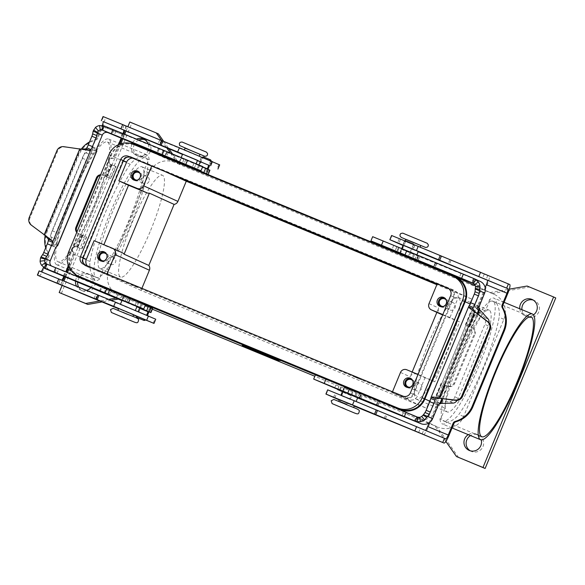 <?xml version="1.0" encoding="UTF-8"?>
<svg xmlns="http://www.w3.org/2000/svg" width="585" height="585" viewBox="0 0 585 585"><rect width="100%" height="100%" fill="white"/><g stroke="black" fill="none" stroke-linecap="round" stroke-linejoin="round"><path stroke-width="0.44" stroke-dasharray="2.92 2.19" d="M68.818 266.621L74.456 253.005A3.239 3.181 114.5 0 1 72.774 248.742A3.239 3.181 114.5 0 1 76.935 247.016L77.842 247.418L82.529 235.331L79.238 233.956A4.855 4.775 114.5 0 1 76.942 231.938M39.093 275.879A9.067 1.653 112.4 0 0 44.043 268.179L48.899 256.464A3.239 3.181 114.5 0 0 48.73 253.627A25.908 25.469 -65.5 0 1 47.422 230.899L78.799 155.157A25.908 25.469 114.5 0 1 95.801 139.99A3.239 3.181 -65.5 0 0 97.929 138.097L102.777 126.382A9.067 1.653 112.4 0 0 104.744 117.322L103.055 116.539M89.542 141.914A25.908 25.469 114.5 0 1 95.048 139.654A3.239 3.181 -65.5 0 0 97.176 137.753L102.024 126.038A4.534 0.826 -67.6 0 0 102.265 125.446M41.052 271.63A4.534 0.826 -67.6 0 1 40.811 271.689L39.122 270.899M45.681 247.791A25.908 25.469 -65.5 0 0 47.985 253.283A3.239 3.181 114.5 0 1 48.145 256.12L43.502 267.33M155.712 319.22L40.804 271.681A4.534 0.826 -67.6 0 1 40.804 271.681L61.41 280.193A4.534 0.826 112.4 0 0 61.732 280.083M219.653 164.853L125.344 125.826A9.067 1.653 -67.6 0 1 124.949 130.492M211.69 161.504L201.306 157.211L211.69 161.504M209.54 165.606L200.238 161.767M197.438 160.604L182.483 154.396M403.043 245.415L413.112 249.568L403.233 245.459M414.758 245.342L404.374 241.049L414.758 245.342M148.371 149.935A8.907 8.753 114.5 0 1 136.342 155.354A8.907 8.753 114.5 0 1 132.071 143.603M134.396 144.217A8.907 8.753 -65.5 0 0 138.491 156.334A8.907 8.753 -65.5 0 0 150.272 151.566A8.907 8.753 -65.5 0 0 144.758 139.705M77.534 276.259A8.907 8.753 114.5 0 1 92.364 285.209A8.907 8.753 114.5 0 1 90.982 287.513M86.668 290.379A8.907 8.753 114.5 0 1 76.555 286.204M75.538 281.049A8.907 8.753 114.5 0 1 77.308 276.551M79.509 277.458A8.907 8.753 -65.5 0 0 77.695 281.955M78.639 287.067A8.907 8.753 -65.5 0 0 94.514 286.189A8.907 8.753 -65.5 0 0 79.56 277.392M468.292 434.655A8.907 8.753 114.5 0 1 481.236 439.876M470.164 450.764A8.907 8.753 -65.5 0 0 482.991 446.567A8.907 8.753 -65.5 0 0 470.53 435.576M533.498 314.869A8.907 8.753 114.5 0 1 519.787 308.785M521.922 309.662A8.907 8.753 -65.5 0 0 538.748 311.944A8.907 8.753 -65.5 0 0 533.235 300.083M119.515 144.21L113.57 158.572L112.817 158.228A3.239 3.181 -65.5 0 0 108.656 159.954A3.239 3.181 -65.5 0 0 110.338 164.209L116.123 166.652L110.901 178.491L102.733 175.083A4.855 4.775 -65.5 0 0 100.635 174.739M113.57 158.572A3.239 3.181 -65.5 0 0 109.41 160.29A3.239 3.181 -65.5 0 0 111.091 164.553L116.123 166.652M403.043 269.539L397.398 267.169L403.043 269.539M403.167 269.239L397.522 266.87L403.167 269.239M411.862 258.482L402.897 254.724M403.314 245.261L418.275 251.455M413.873 244.779L405.047 241.071L413.873 244.779M420.754 245.473L405.793 239.28M406.458 256.515L411.752 258.745L406.458 256.515M356.221 377.654L361.866 380.023L356.221 377.654M358.064 378.137L352.411 375.76L358.064 378.137M347.249 397.924L356.068 401.632L347.249 397.924M353.34 390.919L344.521 387.211L353.34 390.919M354.334 405.822L339.373 399.628M344.77 403.906L353.589 407.613L344.77 403.906M351.19 389.939L356.484 392.169L351.19 389.939M351.314 389.639L356.609 391.87L351.314 389.639M47.422 230.899L46.676 230.556L78.046 154.813A25.908 25.469 114.5 0 1 81.359 149.021M46.676 230.556A25.908 25.469 -65.5 0 0 45.14 235.689M63.948 276.208L65.769 271.82M68.379 265.517L73.703 252.661A3.239 3.181 114.5 0 1 72.021 248.398A3.239 3.181 114.5 0 1 76.182 246.68L81.966 249.115L86.653 237.027L78.492 233.62A4.855 4.775 114.5 0 1 76.759 232.384M122.996 133.607A4.534 0.826 112.4 0 1 122.631 134.543L121.197 138.001M118.433 144.678L112.817 158.228M180.597 177.635L186.242 180.012L180.597 177.635M182.44 178.118L176.794 175.749L182.44 178.118M197.547 160.334L182.593 154.14M190.461 152.436L199.28 156.144L190.461 152.436M185.065 148.159L200.026 154.352M187.346 166.125L182.052 163.902L187.346 166.125M182.176 163.603L191.149 167.325M137.336 287.008L131.691 284.639L137.336 287.008M137.212 287.308L131.566 284.939L137.212 287.308M132.612 299.798L123.793 296.09L132.612 299.798M126.521 306.803L135.34 310.511L126.521 306.803M118.653 308.5L133.607 314.701M126.726 314.006L117.907 310.299L126.726 314.006M130.587 298.518L135.881 300.741L130.587 298.518M132.078 299.549L126.784 297.326L132.078 299.549M443.291 306.474A3.985 3.92 -65.5 0 0 446.223 300.032M447.825 304.807A3.985 3.92 114.5 0 1 453.097 302.672A3.985 3.92 114.5 0 1 455.064 307.79A3.985 3.92 114.5 0 1 449.799 309.926A3.985 3.92 114.5 0 1 447.825 304.807M440.461 306.577A4.855 4.775 -65.5 0 0 447.54 304.332A4.855 4.775 -65.5 0 0 444.439 297.838M108.298 259.221A3.985 3.92 114.5 0 1 113.57 257.086A3.985 3.92 114.5 0 1 115.537 262.212A3.985 3.92 114.5 0 1 110.265 264.34A3.985 3.92 114.5 0 1 108.298 259.221M103.757 260.888A3.985 3.92 -65.5 0 0 106.689 254.446M100.934 260.99A4.855 4.775 -65.5 0 0 108.006 258.745A4.855 4.775 -65.5 0 0 104.905 252.252M137.219 180.121A3.985 3.92 -65.5 0 0 140.151 173.672M148.992 181.438A3.985 3.92 114.5 0 1 143.727 183.566A3.985 3.92 114.5 0 1 141.753 178.447A3.985 3.92 114.5 0 1 147.025 176.319A3.985 3.92 114.5 0 1 148.992 181.438M134.389 180.217A4.855 4.775 -65.5 0 0 141.46 177.979A4.855 4.775 -65.5 0 0 138.367 171.478M409.836 387.248A3.985 3.92 -65.5 0 0 412.769 380.806M421.609 388.564A3.985 3.92 114.5 0 1 416.344 390.7A3.985 3.92 114.5 0 1 414.37 385.573A3.985 3.92 114.5 0 1 419.642 383.446A3.985 3.92 114.5 0 1 421.609 388.564M407.006 387.343A4.855 4.775 -65.5 0 0 414.078 385.105A4.855 4.775 -65.5 0 0 410.984 378.612M439.957 419.006A67.999 12.387 112.4 0 0 442.187 423.876A67.999 12.387 112.4 0 0 442.26 423.913A67.999 12.387 112.4 0 0 447.108 422.26L444.52 421.083A64.76 11.795 112.4 0 0 478.954 365.947A64.76 11.795 112.4 0 0 493.872 301.926L496.468 303.103A67.999 12.387 112.4 0 0 494.23 298.233A67.999 12.387 112.4 0 0 494.157 298.204A67.999 12.387 112.4 0 0 489.309 299.849L491.905 301.026A64.76 11.795 112.4 0 0 457.47 356.17A64.76 11.795 112.4 0 0 442.545 420.184A64.76 11.795 112.4 0 0 443.496 420.915A64.76 11.795 112.4 0 0 444.52 421.083L439.957 419.006C441.77 416.908 443.32 413.222 444.607 407.935A67.999 12.387 -67.6 0 1 484.885 310.708C487.678 306.145 489.148 302.518 489.309 299.849M149.19 159.734A67.999 12.387 112.4 0 0 146.959 154.864A67.999 12.387 112.4 0 0 146.886 154.835A67.999 12.387 112.4 0 0 142.038 156.48C137.643 157.409 133.716 160.019 130.25 164.305A67.999 12.387 112.4 0 0 89.973 261.532C89.366 267.096 90.265 271.798 92.679 275.637A67.999 12.387 112.4 0 0 94.916 280.507A67.999 12.387 112.4 0 0 94.989 280.544A67.999 12.387 112.4 0 0 99.838 278.899C99.998 276.222 101.476 272.603 104.269 268.032A67.999 12.387 112.4 0 0 144.539 170.805C145.826 165.526 147.376 161.833 149.19 159.734L144.627 157.665A64.76 11.795 112.4 0 0 110.192 212.801A64.76 11.795 112.4 0 0 95.275 276.822L97.242 277.714A64.76 11.795 112.4 0 0 131.676 222.578A64.76 11.795 112.4 0 0 146.601 158.557A64.76 11.795 -67.6 0 0 145.65 157.826A64.76 11.795 -67.6 0 0 144.627 157.665L142.038 156.48M56.657 264.72A67.999 12.387 -67.6 0 1 71.311 196.962A67.999 12.387 -67.6 0 1 108.627 139.04A67.999 12.387 -67.6 0 1 108.7 139.069A67.999 12.387 -67.6 0 1 94.039 206.819A67.999 12.387 -67.6 0 1 56.73 264.749A67.999 12.387 -67.6 0 1 56.657 264.72M493.872 301.926A64.76 11.795 112.4 0 0 492.921 301.195A64.76 11.795 112.4 0 0 491.905 301.026L493.872 301.926M428.176 344.141A55.048 10.025 112.4 0 0 416.301 399.182A55.048 10.025 112.4 0 0 446.443 352.455A55.048 10.025 112.4 0 0 458.318 297.414A55.048 10.025 112.4 0 0 428.176 344.141M459.079 356.901A55.048 10.025 112.4 0 0 447.203 411.935A55.048 10.025 112.4 0 0 477.338 365.208A55.048 10.025 112.4 0 0 489.214 310.174A55.048 10.025 112.4 0 0 459.079 356.901M150.667 230.351A55.048 10.025 112.4 0 0 162.542 175.31A55.048 10.025 112.4 0 0 132.407 222.037A55.048 10.025 112.4 0 0 120.532 277.078A55.048 10.025 112.4 0 0 150.667 230.351M130.067 221.847A55.048 10.025 112.4 0 0 141.943 166.805A55.048 10.025 112.4 0 0 111.808 213.532A55.048 10.025 112.4 0 0 99.933 268.573A55.048 10.025 112.4 0 0 130.067 221.847M99.838 278.899L97.242 277.714A64.76 11.795 -67.6 0 1 96.225 277.553A64.76 11.795 -67.6 0 1 95.275 276.822L92.679 275.637M71.933 197.006A64.76 11.795 112.4 0 0 57.966 261.758A64.76 11.795 112.4 0 0 93.417 206.783A64.76 11.795 112.4 0 0 107.391 142.031A64.76 11.795 112.4 0 0 71.933 197.006M265.802 354.817L271.586 357.26L265.787 354.81M252.457 349.362L253.934 349.976L251.374 348.872L252.347 349.618M243.828 345.779L279.147 360.36L243.704 346.071M242.358 345.172L280.617 360.967L242.234 345.472M255.703 350.715L263.689 354.042L254.014 349.947L255.601 350.963M259.696 352.704L258.541 351.819L266.321 355.117L256.647 351.022L259.689 352.696M152.349 309.187L119.157 295.396A19.429 19.1 114.5 0 1 108.934 270.16L149.212 172.933A19.429 19.1 114.5 0 1 174.301 162.272L177.979 163.793L176.363 161.497M458.633 457.528L436.944 426.684L428.944 423.379M428.564 423.218L314.847 376.272M436.944 426.684L429.119 422.962M64.708 276.522L66.529 272.135M74.456 253.005L73.703 252.661M62.836 280.544A9.067 1.653 -67.6 0 1 59.897 284.398M145.497 319.929L136.415 316.178M133.497 314.971L118.543 308.763M74.631 273.977A19.429 19.1 114.5 0 1 70.266 252.559L110.536 155.339A19.429 19.1 114.5 0 1 130.111 143.325M496.468 303.103C498.881 306.95 499.78 311.651 499.173 317.209A67.999 12.387 -67.6 0 1 458.896 414.436C455.43 418.728 451.503 421.339 447.108 422.26M178.425 162.345L180.129 164.773L493.616 294.101A19.429 19.1 114.5 0 1 503.839 319.337L463.569 416.564A19.429 19.1 114.5 0 1 438.479 427.225M442.677 314.942L459.62 321.933L434.838 381.764L416.44 374.173A4.855 4.775 -65.5 0 0 410.165 376.835L412.169 372.002M436.871 312.361L438.67 308.032A4.855 4.775 -65.5 0 0 441.068 314.277M122.294 252.742A4.855 4.775 -65.5 0 0 122.141 252.676L103.75 245.078L103.889 244.735M434.838 381.764L418.041 374.422M141.899 288.346L141.036 290.416L426.509 408.272L471.737 299.081L436.849 284.676M94.083 240.684L103.75 245.078M122.85 160.444L82.573 257.671A6.479 6.369 -65.5 0 0 85.98 266.08L405.295 397.902A6.479 6.369 -65.5 0 0 413.661 394.348L453.938 297.129A6.479 6.369 -65.5 0 0 450.53 288.712L131.208 156.89A6.479 6.369 -65.5 0 0 122.85 160.444L123.428 160.707M77.842 247.418L81.966 249.115M145.541 319.878L136.415 316.075M111.998 164.948L106.777 176.794L110.901 178.491L103.487 175.427A4.855 4.775 -65.5 0 0 100.43 175.237M141.036 290.416L106.667 274.774L89.739 267.791A6.479 6.369 114.5 0 1 87.092 265.722M107.011 273.948L106.667 274.774M425.171 377.362L417.419 396.06A6.479 6.369 114.5 0 1 409.061 399.613L392.133 392.63L426.509 408.272M392.484 391.796L392.133 392.63M437.171 283.9L437.368 283.44L454.289 290.423A6.479 6.369 114.5 0 1 457.697 298.84L449.953 317.531L459.62 321.933M471.737 299.081L437.368 283.44M132.51 158.125A6.479 6.369 114.5 0 1 134.974 158.601L164.743 171.434M151.698 166.045L151.895 165.584M449.953 317.531L442.823 314.591M123.771 133.921A9.067 1.653 -67.6 0 1 123.384 134.886L121.958 138.316M146.608 315.381L138.075 311.856L146.703 315.147M411.877 258.446L408.111 256.939L411.855 258.482M80.145 276.946A18.778 18.464 114.5 0 1 70.851 252.808L111.128 155.581A18.778 18.464 114.5 0 1 135.384 145.277L454.699 277.1A18.778 18.464 114.5 0 1 455.291 277.356M85.271 264.976A5.828 5.733 -65.5 0 0 86.229 265.48L405.544 397.31A5.828 5.733 -65.5 0 0 413.076 394.107L453.346 296.88A5.828 5.733 -65.5 0 0 450.282 289.312L448.556 288.602M161.665 140.583L166.754 147.822M170.491 153.146L176.1 161.116M62.164 285.326L63.955 281.005M65.644 276.917L67.465 272.515M68.65 269.67L120.802 143.756M122.894 138.703L124.715 134.309M126.097 130.967L127.888 126.638M122.843 296.917L115.976 298.123M108.73 299.403L99.896 300.961M132.532 142.733A8.907 8.753 114.5 0 1 136.532 139.15M148.232 143.961A8.907 8.753 114.5 0 1 148.517 149.424M445.865 441.448L434.801 425.704M489.937 292.58L509.301 289.173M61.323 293.509L131.954 122.989L158.447 133.921M131.954 122.989L129.811 122.009M180.129 164.773L177.979 163.793M163.712 141.416L168.824 148.692M172.553 153.994L178.169 161.979M492.087 293.56L529.264 287.008L527.114 286.036M529.264 287.008L555.75 297.948M124.985 297.897L118.258 299.081M111.055 300.346L102.17 301.911M138.791 140.078A8.907 8.753 -65.5 0 0 134.718 143.647M391.584 235.499L489.104 275.996A9.067 1.653 112.4 0 1 487.137 285.056L477.323 308.741A3.239 3.181 114.5 0 1 479.005 312.997A3.239 3.181 114.5 0 1 474.852 314.723L470.83 313.085L466.486 323.556L465.346 324.807L471.788 327.439A4.855 4.775 114.5 0 1 474.347 333.75L453.814 383.314A4.855 4.775 -65.5 0 1 447.54 385.976L441.105 383.343L441.002 385.084L436.666 395.548L440.79 397.252A3.239 3.181 -65.5 0 0 440.688 397.193L440.329 397.047L440.79 397.252L445.126 386.78L445.287 385.076L448.293 386.319A4.855 4.775 -65.5 0 0 454.567 383.65L475.093 334.093L474.347 333.75M477.323 308.741L476.578 308.397A3.239 3.181 114.5 0 1 478.259 312.653A3.239 3.181 114.5 0 1 474.099 314.379L470.83 313.085M471.941 327.505L472.695 327.849A4.855 4.775 114.5 0 0 472.541 327.783L465.601 324.931L469.726 326.627L470.611 325.253L466.486 323.556M474.947 314.788L470.611 325.253M403.014 245.473L418.158 251.733M472.695 327.849A4.855 4.775 114.5 0 1 475.093 334.093M485.162 287.666L476.578 308.397M423.445 434.56A9.067 1.653 112.4 0 0 428.403 426.86L438.209 403.175A3.239 3.181 -65.5 0 0 442.37 401.449A3.239 3.181 -65.5 0 0 440.79 397.237L440.037 396.893A3.239 3.181 -65.5 0 0 439.935 396.849L436.666 395.548M429.163 422.86L437.456 402.831A3.239 3.181 -65.5 0 0 441.616 401.105A3.239 3.181 -65.5 0 0 440.037 396.893M425.471 430.267A4.534 0.826 -67.6 0 1 425.171 430.363A4.534 0.826 -67.6 0 1 425.163 430.363L327.651 389.859M357.603 397.924L350.861 395.146L349.377 399.094L350.13 399.438L340.982 395.241M349.377 399.094L340.843 395.57M339.183 399.884L354.217 406.092M339.19 399.789L339.943 400.133A1.616 1.594 -65.5 0 0 340.916 401.719L346.51 404.023A1.616 1.594 -65.5 0 0 348.316 403.591L339.943 400.133M348.316 403.591L339.293 399.833M438.209 403.175L437.456 402.831M209.562 165.555L200.267 161.709M138.038 317.962A1.616 1.594 114.5 0 1 137.168 316.419M138.82 312.2L140.312 308.609A4.855 0.885 112.4 0 0 141.365 303.754L52.599 266.716A4.534 4.461 114.5 0 1 51.37 265.948M148.093 311.432L149.899 307.279A4.855 0.885 -67.6 0 1 148.978 311.805M139.552 307.907L141.292 303.725M136.919 306.708L121.972 300.478M121.921 300.61L136.875 306.803M145.497 304.778L109.358 290.05L145.292 305.275M152.656 308.412L149.826 307.249M92.686 149.051L53.447 243.601L53.228 244.318L57.345 246.022L57.498 245.283L53.447 243.601L50.866 236.954A6.479 1.623 -67.4 0 1 52.138 230.739L82.192 158.184A6.479 1.623 112.6 0 1 85.71 152.839L92.328 149.738L92.686 149.051L92.328 149.738L96.379 151.427L96.81 150.747L92.686 149.051L92.408 147.61L98.141 133.482A9.067 8.914 -65.5 0 1 109.848 128.51L207.214 169.006M53.228 244.318L51.634 245.766L46.098 259.126A9.067 8.914 -65.5 0 0 50.581 270.782M79.845 148.714L80.598 149.058L44.855 235.345L44.102 235.009M81.644 149.08L64.438 147.018A6.479 6.369 -65.5 0 0 57.681 150.996L30.003 217.817A6.479 6.369 114.5 0 0 31.97 225.4L45.44 235.901M198.937 164.926L198.615 165.548L209.905 170.206M202.534 167.061L166.608 151.844L202.739 166.571M164.868 156.027L166.608 151.844L164.897 156.034M179.222 162.272L194.169 168.502M209.569 165.526L211.097 161.848A1.616 1.594 -65.5 0 0 211.207 161.029M210.461 160.707A1.616 1.594 114.5 0 1 210.344 161.504L208.808 165.204M207.075 169.036L205.335 173.226M207.989 169.336A4.855 0.885 -67.6 0 1 205.445 173.27M209.496 159.398L204.655 157.431A1.616 1.594 -65.5 0 0 202.564 158.323L199.543 165.613A4.855 0.885 112.4 0 1 196.889 169.738M200.282 161.672L201.81 157.979A1.616 1.594 114.5 0 1 202.359 157.285M198.534 165.511L196.801 169.701M175.332 155.522L173.672 159.529M54.917 238.643A6.479 1.623 112.6 0 1 56.189 232.428L86.244 159.866A6.479 1.623 -67.4 0 1 89.761 154.52L96.379 151.427L57.498 245.283L54.917 238.643L50.866 236.954M116.422 297.743L118.082 293.736M347.563 403.248A1.616 1.594 114.5 0 1 345.757 403.687L340.163 401.376A1.616 1.594 114.5 0 1 339.198 400.067M350.13 399.438L351.622 395.848A4.855 0.885 -67.6 0 0 352.675 390.992L422.633 419.482A4.534 4.461 114.5 0 0 428.491 416.988L434.421 402.955L435.62 402.188L439.737 403.884M350.861 395.146L352.594 390.955M341.596 395.913L343.081 392.323A4.855 0.885 112.4 0 0 344.134 387.467L342.327 391.621M342.671 391.665L357.647 397.815M315.417 374.897L361.223 394.027L344.06 387.431M354.788 396.206L356.47 392.147M440.739 403.489L437.317 402.085L435.62 402.188L475.078 306.913L476.197 308.229L479.612 309.626M473.894 283.696L478.15 285.458A4.534 4.461 114.5 0 1 480.534 291.345L474.801 305.48L475.078 306.913L479.203 308.617M480.168 281.392A9.067 8.914 -65.5 0 0 479.883 281.268L409.844 252.749L413.12 245.217A1.616 1.594 -65.5 0 0 412.264 243.111L406.677 240.801A1.616 1.594 -65.5 0 0 404.586 241.693L403.05 245.393M414.897 259.601L399.921 253.451M399.657 253.451A4.855 0.885 112.4 0 0 402.312 249.327L405.332 242.036A1.616 1.594 114.5 0 1 407.423 241.144L413.017 243.455A1.616 1.594 114.5 0 1 413.873 245.554L410.853 252.852A4.855 0.885 -67.6 0 1 408.191 256.976A4.855 0.885 -67.6 0 1 408.184 256.969L402.875 254.782M401.719 248.603L401.383 249.261L418.684 255.908L372.667 236.684M409.844 252.749L408.111 256.939M401.383 249.261L409.917 252.778L401.383 249.261M401.31 249.225L399.577 253.415M413.712 253.941L412.03 258M457.156 400.374A6.479 3.759 -67.8 0 0 458.23 398.392L488.285 325.83A6.479 3.759 112.2 0 0 489.053 322.737M449.858 401.683A6.479 3.759 112.2 0 0 454.816 396.996L484.87 324.434A6.479 3.759 -67.8 0 0 484.694 317.567L476.197 308.229L437.317 402.085L449.858 401.683L453.273 403.08M417.156 239.163L412.856 237.21L417.156 239.163M415.423 243.353L405.771 239.338L415.423 243.353M343.965 403.54L348.258 405.493L343.965 403.54M185.043 148.217L200.004 154.411L185.043 148.217M192.136 146.089L196.428 148.042M123.238 312.419L127.537 314.372M77.395 247.214L82.346 235.243M95.801 139.99L95.048 139.654M97.929 138.097L97.176 137.753M37.769 275.279L39.509 271.096M48.899 256.464L48.145 256.12M161.182 140.554L159.449 144.736M159.712 139.932L157.972 144.122M218.9 164.553L217.167 168.736M111.091 164.553L110.338 164.209M76.291 246.724L81.249 234.753M105.497 176.224L110.448 164.253M122.631 134.543L102.024 126.038M429.046 422.933L402.904 411.036M119.157 295.396L81.717 278.365M103.45 116.729L101.71 120.919M58.376 283.783L60.109 279.601M86.47 236.947L81.512 248.91M153.226 323.103L154.959 318.913M95.509 299.103L97.249 294.913M82.178 236.947L86.302 238.643M82.529 235.331L86.653 237.027M108.934 270.16L104.269 268.032M89.973 261.532L70.266 252.559M149.212 172.933L144.539 170.805M444.607 407.935L429.902 401.244M463.569 416.564L458.896 414.436M484.885 310.708L470.143 304.003M406.772 369.771L416.44 374.173M400.498 372.433L410.165 376.835M112.474 248.274L122.141 252.676M82.573 257.671L83.158 257.934M82.002 235.097L77.044 247.067M115.669 166.447L110.711 178.41M107.662 175.42L111.786 177.123M429.002 303.63L438.67 308.032M85.98 266.08L89.739 267.791M405.295 397.902L409.061 399.613M450.53 288.712L454.289 290.423M453.938 297.129L457.697 298.84M78.799 155.157L78.046 154.813M106.594 176.707L111.552 164.743M124.049 125.234L122.316 129.417M94.039 298.489L95.772 294.299M126.455 126.206L124.722 130.396M64.642 276.683L44.043 268.179M102.777 126.382L123.384 134.886M111.201 164.597L106.243 176.568M76.935 247.016L76.182 246.68M60.782 284.756L62.515 280.566M79.238 233.956L78.492 233.62M48.73 253.627L47.985 253.283M452.549 276.12L454.699 277.1M133.234 144.298L135.384 145.277M108.978 154.601L111.128 155.581M68.708 251.828L70.851 252.808M83.545 264.259L86.229 265.48M402.86 396.082L405.544 397.31M410.392 392.886L413.076 394.107M450.662 295.659L453.346 296.88M447.956 288.259L450.282 289.312M413.661 394.348L417.419 396.06M131.208 156.89L134.974 158.601M130.25 164.305L110.536 155.339M174.301 162.272L135.632 144.678M503.839 319.337L499.173 317.209M493.616 294.101L454.947 276.5M473.989 314.335L469.031 326.298M465.419 324.843L470.377 312.88M469.784 326.642L474.735 314.679M474.493 314.584L469.543 326.547L474.493 314.576M474.852 314.723L474.099 314.379M472.541 327.783L471.788 327.439M487.137 285.056L507.736 293.56M509.703 284.5L489.104 275.996M103.487 175.427L102.733 175.083M399.182 238.965L397.442 243.155M400.44 239.499L398.707 243.689M449.894 259.74L448.161 263.93M451.064 260.215L449.331 264.405M484.322 273.948L482.588 278.131M487.802 275.403L486.069 279.593M391.928 235.667L390.195 239.857M449.002 435.364L428.403 426.86M440.578 397.142L445.536 385.179M445.295 385.084L440.337 397.047L445.287 385.076M444.783 384.835L439.825 396.805M436.22 395.343L441.17 383.38M425.171 430.363L445.77 438.867L425.163 430.363M334.766 398.049L336.507 393.859M333.501 397.515L335.242 393.332M384.221 418.29L385.954 414.1M385.391 418.772L387.131 414.582M418.648 432.498L420.381 428.308M422.129 433.96L423.862 429.77M326.255 394.217L327.988 390.027M454.567 383.65L453.814 383.314M448.293 386.319L447.54 385.976M440.688 397.193L439.935 396.849M445.126 386.78L441.002 385.084M445.478 385.164L441.353 383.46M125.344 125.826L104.744 117.322M149.899 307.279L141.365 303.754M140.312 308.609L148.846 312.134M126.791 302.028L128.524 297.845M52.599 266.716L46.997 264.164M48.394 240.603L86.799 147.888M93.132 131.201L98.141 133.482M46.098 259.126L41.089 256.844M31.97 225.4L31.217 225.057M30.003 217.817L29.25 217.474M57.681 150.996L56.928 150.652M64.438 147.018L63.685 146.674M198.79 165.27L202.622 166.857M109.848 128.51L104.247 125.958M185.774 159.632L184.034 163.822M168.217 152.436L166.476 156.626M210.344 161.504L211.097 161.848M201.81 157.979L202.564 158.323M203.902 157.094L204.655 157.431M208.077 169.138L199.543 165.613M113.87 130.17L112.137 134.353M92.605 146.842L96.722 148.546M115.976 131.025L114.243 135.215M122.367 133.585L120.634 137.775M124.393 134.418L122.66 138.608M158.455 148.663L156.721 152.853M159.193 148.978L157.46 153.16M163.032 150.667L161.292 154.857M193.832 163.566L192.092 167.756M92.408 147.61L96.525 149.314M209.43 170.008L207.69 174.198M183.939 159.347L182.206 163.537M181.24 158.213L179.507 162.403M167.047 152.034L165.321 156.195M52.028 245.086L56.153 246.79M51.634 245.766L55.75 247.462M54.888 272.566L56.621 268.376M134.843 305.97L136.583 301.78M104.05 293.063L105.783 288.88M100.21 291.374L101.944 287.184M99.472 291.059L101.205 286.869M65.41 276.815L67.143 272.625M63.385 275.981L65.118 271.791M56.994 273.422L58.727 269.239M53.447 243.601L92.328 149.738M52.138 230.739L56.189 232.428M82.192 158.184L86.244 159.866M85.71 152.839L89.761 154.52M150.447 312.405L152.18 308.215M124.956 301.75L126.689 297.56M122.258 300.61L123.991 296.419M108.071 294.409L109.797 290.24M109.358 290.05L107.625 294.24L109.38 290.058M109.234 294.833L110.967 290.65M345.757 403.687L346.51 404.023M340.163 401.376L340.916 401.719M342.635 391.753L350.934 395.182M350.868 395.504L342.51 392.052M352.675 390.992L344.134 387.467M343.081 392.323L351.622 395.848M334.693 387.862L336.426 383.672M417.032 416.929L422.633 419.482M354.802 396.213L356.536 392.03M359.49 398.217L361.223 394.027M359.57 398.253L361.303 394.071M360.638 399.021L362.378 394.838M359.007 398.283L360.711 394.173M339.519 389.844L341.07 386.107M337.669 389.632L339.41 385.442M339.278 390.356L341.011 386.173M339.973 390.648L341.706 386.466M428.491 416.988L423.481 414.714M441.924 398.612L477.199 313.45M472.797 308.712L435.437 398.897M438.545 404.652L434.421 402.955M430.794 398.465L469.192 305.758M475.525 289.07L480.534 291.345M477.828 313.94L442.713 398.707M474.281 278.716L479.883 281.268M478.15 285.458L472.877 283.06M479.122 306.408L474.998 304.712M475.861 279.608L474.128 283.798M478.918 307.176L474.801 305.48M410.853 252.852L402.312 249.327M393.676 245.459L391.943 249.649M473.353 278.562L471.612 282.752M463.123 274.263L461.389 278.445M461.009 273.385L459.276 277.575M435.547 263.053L433.807 267.243M435.181 262.914L433.441 267.096L435.174 262.906M436.527 263.579L434.838 267.659M414.553 254.694L412.82 258.877M413.12 245.217L413.873 245.554M401.566 248.983L410.1 252.508M404.586 241.693L405.332 242.036M412.264 243.111L413.017 243.455M406.677 240.801L407.423 241.144M398.955 248.252L397.222 252.442M398.261 247.96L396.528 252.15M396.659 247.228L394.919 251.418M398.319 247.894L396.769 251.63M417.961 255.959L416.257 260.069M419.62 256.625L417.887 260.815M418.546 255.857L416.82 260.04M418.472 255.82L416.739 260.011M413.785 253.817L412.052 258.007M458.23 398.392L454.816 396.996M488.117 318.964L484.694 317.567M488.285 325.83L484.87 324.434M439.613 398.319L475.349 312.024M438.143 405.332L434.026 403.628M416.878 422.004L418.611 417.822M414.37 420.959L416.103 416.776M404.14 416.659L405.873 412.469M402.027 415.781L403.767 411.599M376.557 405.449L378.298 401.266M377.925 401.12L376.192 405.303L377.932 401.12M377.588 405.866L379.277 401.785M355.57 397.091L357.303 392.901M201.306 157.211L199.573 161.401M414.845 245.386L413.112 249.568M138.491 156.334L136.342 155.354M82.734 290.95L80.584 289.977M478.581 435.116L476.439 434.143M526.968 316.712L524.818 315.732M110.989 164.509L110.236 164.166M402.48 269.275L401.88 269.027M414.948 259.477L416.864 254.855M356.901 377.617L357.501 377.866M344.521 387.211L342.861 391.219M181.16 177.906L181.752 178.154M194.337 168.078L196.136 163.749M136.773 286.745L136.173 286.496M138.747 302.284L137.087 306.291M444.768 298.884L453.097 302.672M439.766 306.321L441.112 306.935M105.241 253.298L113.57 257.086M100.24 260.734L101.578 261.349M135.398 179.778L143.727 183.566M137.716 171.12L139.062 171.734M408.016 386.912L416.344 390.7M410.334 378.254L411.679 378.861M504.116 302.313L494.157 298.204M108.627 139.04L119.757 143.632M120.386 143.895L146.886 154.835M492.921 301.195L531.18 316.99M416.301 399.182L447.203 411.935M141.943 166.805L162.542 175.31M57.966 261.758L96.225 277.553M118.55 295.132L81.425 278.241M85.776 265.992L89.542 267.703M450.728 288.8L454.494 290.511M123.998 125.212L122.265 129.402M73.6 252.618L74.353 252.961M60.058 279.571L58.325 283.762M78.339 233.554L79.085 233.89M83.362 264.179L86.046 265.4M447.781 288.171L450.465 289.392M494.23 294.365L475.298 285.751M470.303 312.843L465.346 324.807M476.68 308.441L477.426 308.785M441.105 383.343L436.147 395.306M46.88 264.113L52.46 266.65M53.418 244.055L92.635 149.38M340.112 401.354L340.865 401.698M359.702 398.312L361.435 394.122M360.689 399.05L362.422 394.86M337.816 389.142L339.358 385.413M472.709 282.979L478.289 285.517M436.644 263.645L434.962 267.711M412.315 243.133L413.068 243.477M396.608 247.206L395.065 250.928M417.939 260.837L419.672 256.647M416.944 260.098L418.684 255.908M435.189 399.292L472.899 308.266M377.713 405.917L379.394 401.851M101.944 260.552L110.265 264.34M400.103 253.012L401.902 248.676M441.47 306.138L449.799 309.926M211.777 161.548L210.044 165.738M458.318 297.414L489.214 310.174M123.793 296.09L122.133 300.098M406.312 387.094L407.657 387.701M90.105 274.745L87.955 273.765M138.696 172.531L147.025 176.319M107.391 142.031L145.65 157.826M534.346 300.5L532.196 299.52M443.496 420.915L481.755 436.71M411.313 379.658L419.642 383.446M179.383 161.884L181.174 157.555M145.87 140.122L143.72 139.142M104.262 251.894L105.607 252.508M443.788 297.48L445.134 298.087M99.933 268.573L120.532 277.078M452.066 427.957L442.26 423.913M471.21 451.327L469.06 450.355M56.73 264.749L67.714 269.283M71.326 270.775L94.989 280.544M133.694 179.961L135.04 180.575M359.475 393.405L357.706 397.69M404.374 241.049L402.641 245.232"/><path stroke-width="0.88" d="M118.543 308.763L39.071 275.871A9.067 1.653 112.4 0 0 39.093 275.879A9.067 1.653 112.4 0 0 39.078 275.879L37.381 275.089L39.122 270.899L98.931 295.44A64.76 0.41 22.5 0 1 115.457 302.145L155.742 319.227L154.009 323.417L145.497 319.929M37.381 275.089L97.19 299.63A64.76 0.41 22.5 0 1 113.724 306.335L153.979 323.403M43.502 267.33L43.29 267.835A4.534 0.826 -67.6 0 1 41.052 271.63M182.483 154.396L123.61 130.016A4.534 0.826 112.4 0 1 122.996 133.607M200.267 161.709L209.562 165.555M102.265 125.446A4.534 0.826 -67.6 0 0 103.011 121.512L161.131 145.263A64.76 0.41 22.5 0 1 177.657 151.968L209.54 165.606M200.238 161.767L197.438 160.604M90.982 287.513A8.907 8.753 114.5 0 1 86.668 290.379M76.555 286.204A8.907 8.753 114.5 0 1 75.538 281.049M77.695 281.955A8.907 8.753 -65.5 0 0 78.639 287.067M481.236 439.876A8.907 8.753 114.5 0 1 469.06 450.355A8.907 8.753 114.5 0 1 468.292 434.655M470.53 435.576A8.907 8.753 -65.5 0 0 470.164 450.764M519.787 308.785A8.907 8.753 114.5 0 1 532.196 299.52A8.907 8.753 114.5 0 1 533.498 314.869M533.235 300.083A8.907 8.753 -65.5 0 0 521.922 309.662M399.921 253.451L411.862 258.482M416.864 254.855L418.275 251.455L409.449 247.748L403.314 245.261L401.902 248.676M405.105 240.947L405.793 239.28L411.928 241.766L420.754 245.473L420.059 247.141M402.794 254.972L411.774 258.68M338.656 401.361L339.373 399.628L345.508 402.114L354.334 405.822L353.618 407.555M45.14 235.689A25.908 25.469 -65.5 0 0 45.681 247.791M61.732 280.083A4.534 0.826 112.4 0 0 63.897 276.347L63.948 276.208M65.769 271.82L68.379 265.517M76.759 232.384A4.855 4.775 114.5 0 1 75.933 227.309L96.459 177.745A4.855 4.775 -65.5 0 1 100.635 174.739M121.197 138.001L118.433 144.678M81.359 149.021A25.908 25.469 114.5 0 1 89.542 141.914M194.169 168.502L208.172 174.388L196.874 169.738A4.855 0.885 112.4 0 0 196.889 169.738A4.855 0.885 112.4 0 0 196.882 169.738L182.154 163.639M181.174 157.555L182.593 154.14L188.728 156.626L197.547 160.334L196.136 163.749M199.331 156.019L200.026 154.352L191.207 150.645L185.065 148.159L184.377 149.826M191.054 167.559L182.074 163.851M132.89 316.434L133.607 314.701L124.788 310.986L118.653 308.5L117.929 310.24M446.223 300.032A3.985 3.92 -65.5 0 0 439.503 301.019A3.985 3.92 -65.5 0 0 443.291 306.474M446.194 303.725A4.855 4.775 114.5 0 1 439.766 306.321A4.855 4.775 114.5 0 1 437.368 300.076A4.855 4.775 114.5 0 1 443.788 297.48A4.855 4.775 114.5 0 1 446.194 303.725M444.439 297.838A4.855 4.775 -65.5 0 0 440.461 306.577M106.689 254.446A3.985 3.92 -65.5 0 0 99.969 255.433A3.985 3.92 -65.5 0 0 103.757 260.888M106.667 258.139A4.855 4.775 114.5 0 1 100.24 260.734A4.855 4.775 114.5 0 1 97.834 254.49A4.855 4.775 114.5 0 1 104.262 251.894A4.855 4.775 114.5 0 1 106.667 258.139M104.905 252.252A4.855 4.775 -65.5 0 0 100.934 260.99M140.151 173.672A3.985 3.92 -65.5 0 0 133.431 174.659A3.985 3.92 -65.5 0 0 137.219 180.121M138.367 171.478A4.855 4.775 -65.5 0 0 134.389 180.217M131.289 173.723A4.855 4.775 114.5 0 1 137.716 171.12A4.855 4.775 114.5 0 1 140.122 177.365A4.855 4.775 114.5 0 1 133.694 179.961A4.855 4.775 114.5 0 1 131.289 173.723M412.769 380.806A3.985 3.92 -65.5 0 0 406.048 381.786A3.985 3.92 -65.5 0 0 409.836 387.248M410.984 378.612A4.855 4.775 -65.5 0 0 407.006 387.343M403.906 380.85A4.855 4.775 114.5 0 1 410.334 378.254A4.855 4.775 114.5 0 1 412.739 384.491A4.855 4.775 114.5 0 1 406.312 387.094A4.855 4.775 114.5 0 1 403.906 380.85M480.446 439.671A67.999 12.387 -67.6 0 1 495.107 371.921A67.999 12.387 -67.6 0 1 532.416 313.999A67.999 12.387 -67.6 0 1 532.489 314.028A67.999 12.387 -67.6 0 1 517.835 381.778A67.999 12.387 -67.6 0 1 480.519 439.708A67.999 12.387 -67.6 0 1 480.446 439.671M495.729 371.965A64.76 11.795 -67.6 0 1 531.18 316.99A64.76 11.795 -67.6 0 1 517.213 381.734A64.76 11.795 -67.6 0 1 481.755 436.71A64.76 11.795 -67.6 0 1 495.729 371.965M267.352 355.877L271.469 357.559L267.382 355.819M253.802 350.269L251.257 349.172L253.802 350.269M259.506 352.521L279.023 360.66L259.506 352.514M263.374 354.283L242.234 345.472L263.382 354.276M256.062 351.219L263.564 354.342L256.076 351.183M258.416 352.119L266.197 355.417L258.416 352.104M428.944 423.379L428.564 423.218M314.847 376.272L152.349 309.187M130.111 143.325A19.429 19.1 114.5 0 1 135.632 144.678L454.947 276.5A19.429 19.1 114.5 0 1 465.17 301.743L424.9 398.97A19.429 19.1 114.5 0 1 399.804 409.624L80.489 277.802A19.429 19.1 114.5 0 1 74.631 273.977M62.836 280.544A9.067 1.653 -67.6 0 0 64.642 276.683L64.708 276.522M66.529 272.135L68.818 266.621M59.897 284.398A9.067 1.653 -67.6 0 1 59.685 284.383A9.067 1.653 -67.6 0 1 59.67 284.376L39.078 275.879M136.415 316.178L133.497 314.971M101.322 120.722L103.055 116.539L162.864 141.073A64.76 0.41 22.5 0 1 179.398 147.786L219.682 164.868L217.92 169.043M442.823 314.591L431.554 309.94A4.855 4.775 114.5 0 1 431.401 309.874L441.068 314.277A4.855 4.775 -65.5 0 0 441.222 314.342L442.677 314.942M412.169 372.002L436.871 312.361M103.889 244.735L128.532 185.248L146.923 192.845A4.855 4.775 -65.5 0 0 149.38 193.152L174.089 204.392L148.809 265.429L124.1 254.183A4.855 4.775 -65.5 0 0 122.294 252.742L112.627 248.34A4.855 4.775 114.5 0 1 115.026 254.585L107.011 273.948M149.38 193.152L124.1 254.183M418.041 374.422L406.772 369.771A4.855 4.775 -65.5 0 0 400.498 372.433L392.484 391.796M436.849 284.676L186.271 181.226L177.906 201.423A4.855 4.775 114.5 0 1 174.089 204.392M148.809 265.429A4.855 4.775 114.5 0 1 149.402 270.226L141.899 288.346M87.092 265.722A6.479 6.369 114.5 0 1 86.331 259.374L94.083 240.684L112.474 248.274A4.855 4.775 114.5 0 1 112.627 248.34M128.532 185.248L118.865 180.853L126.609 162.155A6.479 6.369 114.5 0 1 132.51 158.125M144.795 319.534L136.415 316.075A1.616 1.594 -65.5 0 0 137.387 317.662L142.981 319.973A1.616 1.594 -65.5 0 0 144.795 319.534L145.541 319.878A1.616 1.594 114.5 0 1 143.734 320.317L138.14 318.006A1.616 1.594 114.5 0 1 138.038 317.962M431.401 309.874A4.855 4.775 114.5 0 1 429.002 303.63L437.171 283.9M118.865 180.853L137.256 188.443A4.855 4.775 -65.5 0 0 143.53 185.781L151.698 166.045M164.743 171.434L186.271 181.226M121.958 138.316L119.515 144.21M124.949 130.492A9.067 1.653 -67.6 0 1 123.771 133.921M76.942 231.938A4.855 4.775 114.5 0 1 76.686 227.653L97.212 178.089L96.459 177.745M100.43 175.237A4.855 4.775 -65.5 0 0 97.212 178.089M453.141 276.383L455.291 277.356A18.778 18.464 114.5 0 1 464.585 301.502L424.308 398.721A18.778 18.464 114.5 0 1 400.052 409.025L80.737 277.202A18.778 18.464 114.5 0 1 80.145 276.946L77.995 275.966A18.778 18.464 -65.5 0 0 78.587 276.222L397.902 408.052A18.778 18.464 -65.5 0 0 422.158 397.749L462.435 300.522A18.778 18.464 -65.5 0 0 452.549 276.12L133.234 144.298A18.778 18.464 -65.5 0 0 108.978 154.601L68.708 251.828A18.778 18.464 -65.5 0 0 77.995 275.966M448.556 288.602L130.96 157.489A5.828 5.733 -65.5 0 0 123.435 160.685L83.165 257.912A5.828 5.733 -65.5 0 0 85.271 264.976M80.474 256.691L120.751 159.464A5.828 5.733 114.5 0 1 128.276 156.268L447.591 288.091A5.828 5.733 114.5 0 1 450.662 295.659L410.392 392.886A5.828 5.733 114.5 0 1 402.86 396.082L83.545 264.259A5.828 5.733 114.5 0 1 80.474 256.691L83.165 257.912M127.888 126.638L129.811 122.009L156.297 132.949L161.665 140.583M166.754 147.822L170.491 153.146M176.1 161.116L176.363 161.497M99.896 300.961L85.666 303.461L59.18 292.529L62.164 285.326M63.955 281.005L65.644 276.917M67.465 272.515L68.65 269.67M120.802 143.756L122.894 138.703M124.715 134.309L126.097 130.967M115.976 298.123L108.73 299.403M132.071 143.603A8.907 8.753 114.5 0 1 132.532 142.733M136.532 139.15A8.907 8.753 114.5 0 1 148.232 143.961M148.517 149.424A8.907 8.753 114.5 0 1 148.371 149.935M509.301 289.173L527.114 286.036L553.6 296.968L482.969 467.488L456.483 456.549L445.865 441.448M163.712 141.416L158.447 133.921L156.297 132.949M168.824 148.692L172.553 153.994M178.169 161.979L178.425 162.345M482.969 467.488L485.119 468.461L555.75 297.948L553.6 296.968M485.119 468.461L456.483 456.549M102.17 301.911L87.816 304.441L85.666 303.461M118.258 299.081L111.055 300.346M87.816 304.441L59.18 292.529M144.758 139.705A8.907 8.753 -65.5 0 0 138.791 140.078M134.718 143.647A8.907 8.753 -65.5 0 0 134.396 144.217M389.851 239.682L391.584 235.499L418.18 246.358A64.76 0.41 -157.5 0 1 440.198 255.565L509.703 284.5A9.067 1.653 -67.6 0 1 507.736 293.56L502.881 305.275L502.135 304.939L506.983 293.217A4.534 0.826 112.4 0 0 507.97 288.69L438.465 259.755A64.76 0.41 -157.5 0 0 416.447 250.548L389.851 239.682L403.014 245.473M418.158 251.733L487.371 280.186A4.534 0.826 -67.6 0 1 486.384 284.712L485.162 287.666M354.217 406.092L423.43 434.545A9.067 1.653 112.4 0 0 423.445 434.56A9.067 1.653 112.4 0 0 423.438 434.553L444.037 443.057A9.067 1.653 -67.6 0 0 449.002 435.364L453.858 423.642A3.239 3.181 -65.5 0 1 455.978 421.748A25.908 25.469 114.5 0 0 472.98 406.582L504.358 330.839A25.908 25.469 -65.5 0 0 503.049 308.12A3.239 3.181 114.5 0 1 502.881 305.275M504.358 330.839L503.605 330.503A25.908 25.469 -65.5 0 0 502.296 307.776A3.239 3.181 114.5 0 1 502.135 304.939M503.605 330.503L472.234 406.246A25.908 25.469 114.5 0 1 455.232 421.405A3.239 3.181 -65.5 0 0 453.104 423.299L448.249 435.021A4.534 0.826 112.4 0 1 445.77 438.867A4.534 0.826 112.4 0 0 445.77 438.867L376.257 409.931A64.76 0.41 -157.5 0 0 354.239 400.725L327.651 389.859L325.911 394.049L339.183 399.884M425.471 430.267A4.534 0.826 -67.6 0 0 427.65 426.516L429.163 422.86M444.037 443.057A9.067 1.653 -67.6 0 1 444.03 443.05L374.524 414.122A64.76 0.41 -157.5 0 0 352.506 404.915L325.911 394.049M148.978 311.805A4.855 0.885 -67.6 0 1 148.846 312.134L147.464 315.476M136.875 306.803L139.632 307.944L138.199 311.556M146.703 315.147L148.093 311.432L150.937 312.602L136.919 306.708M121.972 300.478L109.234 294.833L143.756 308.968L105.044 292.866A113.336 0.724 -157.5 0 0 53.995 271.915L45.001 268.237L50.581 270.782A9.067 8.914 -65.5 0 0 50.866 270.906L121.921 300.61M44.84 259.038L40.533 257.905L41.089 256.844L45.206 258.548L44.526 260.654A4.534 4.461 -65.5 0 0 45.301 262.723L46.997 264.164L55.729 267.725A113.336 0.724 22.5 0 1 106.777 288.683L145.497 304.778L143.756 308.968M145.292 305.275L152.67 308.419L150.923 312.602L152.67 308.419M44.007 267.696L46.427 263.864L46.997 264.164L45.264 268.354L41.637 265.356A9.067 8.914 114.5 0 1 40.08 261.224L40.533 257.905M51.37 265.948A4.534 4.461 114.5 0 1 50.215 260.83L55.75 247.462L57.498 245.283M41.089 256.844L42.61 254.658A3.239 0.592 112.4 0 0 43.751 252.449L47.334 243.806A4.855 0.885 112.4 0 0 48.394 240.603L52.518 242.307L90.916 149.592A4.855 0.885 112.4 0 0 92.43 146.586L96.006 137.943A3.239 0.592 112.4 0 0 96.766 135.566L97.249 132.905L95.443 132.151L93.132 131.201L92.649 133.863A3.239 0.592 -67.6 0 1 91.889 136.246L88.306 144.89A4.855 0.885 -67.6 0 1 86.799 147.888L90.916 149.592L89.227 150.382L63.685 146.674A6.479 6.369 114.5 0 0 56.928 150.652L29.25 217.474A6.479 6.369 -65.5 0 0 31.217 225.057L51.041 239.784L52.036 240.64L52.518 242.307A4.855 0.885 -67.6 0 1 51.451 245.51L47.875 254.153A3.239 0.592 -67.6 0 1 46.734 256.354L45.206 258.548L50.215 260.83M96.379 151.427L96.722 148.546L102.258 135.179A4.534 4.461 114.5 0 1 108.115 132.693L181.972 163.566M45.25 235.762L48.292 238.958L48.394 240.603M81.644 149.08L85.571 148.956L86.799 147.888M108.115 132.693L102.507 130.141L111.245 133.702A113.336 0.724 22.5 0 1 162.286 154.659L201.006 170.761L202.739 166.571L164.027 150.469A113.336 0.724 -157.5 0 0 112.978 129.512L104.247 125.958L102.507 130.141L100.284 129.987A4.534 4.461 -65.5 0 0 98.273 130.901L97.249 132.905L102.258 135.179M93.132 131.201L95.53 127.369A9.067 8.914 114.5 0 1 99.552 125.541L104.247 125.958M207.214 169.006L208.808 165.204M209.92 170.206L208.18 174.396L209.92 170.206L202.534 167.061M201.006 170.761L166.476 156.626L179.222 162.272M207.989 169.336A4.855 0.885 -67.6 0 0 208.077 169.138L209.569 165.526M205.445 173.27A4.855 0.885 -67.6 0 1 205.415 173.262A4.855 0.885 -67.6 0 1 205.408 173.255L196.882 169.738M202.359 157.285A1.616 1.594 114.5 0 1 203.902 157.094L209.496 159.398A1.616 1.594 114.5 0 1 210.461 160.707M211.207 161.029A1.616 1.594 -65.5 0 0 210.242 159.742M198.937 164.926L200.282 161.672M342.671 391.665L337.625 389.603L342.4 391.657L340.982 395.241M457.156 400.374A6.479 3.759 -67.8 0 1 453.273 403.08L440.739 403.489L438.545 404.652L432.608 418.692A9.067 8.914 -65.5 0 1 420.9 423.664L357.603 397.924M404.367 416.557L415.299 421.12L417.032 416.929L406.1 412.366A113.336 0.724 -157.5 0 0 349.516 388.893L315.417 374.897L313.677 379.08L347.775 393.076A113.336 0.724 22.5 0 1 404.367 416.557L406.1 412.366M357.647 397.815L313.677 379.08M417.032 416.929L417.88 417.215L416.886 421.631L415.299 421.12L420.9 423.664M417.88 417.215L419.73 417.295A4.534 4.461 -65.5 0 0 421.741 416.381L423.481 414.714L427.606 416.41L424.476 419.92A9.067 8.914 114.5 0 1 420.454 421.748L416.886 421.631M489.053 322.737A6.479 3.759 112.2 0 0 488.117 318.964L479.612 309.626L478.918 307.176L484.658 293.048A9.067 8.914 -65.5 0 0 480.168 281.392L474.281 278.716L478.369 281.926A9.067 8.914 114.5 0 1 479.927 286.058L479.159 293.429A3.239 0.592 -67.6 0 1 478.406 295.813L474.823 304.456A4.855 0.885 -67.6 0 1 473.316 307.454L472.797 308.712M432.608 418.692L427.606 416.41L429.127 414.224A3.239 0.592 112.4 0 0 430.267 412.016L433.851 403.372A4.855 0.885 112.4 0 0 434.911 400.169L435.408 398.926L439.613 398.319L455.766 400.359A6.479 6.369 -65.5 0 0 462.523 396.381L461.777 396.038A6.479 6.369 114.5 0 1 455.02 400.016L439.613 398.319M469.192 305.758L468.658 306.957C469.199 307.922 471.174 309.502 474.603 311.688L475.349 312.024L472.79 308.668L473.316 307.454L469.192 305.758A4.855 0.885 112.4 0 0 470.706 302.752L474.281 294.109A3.239 0.592 112.4 0 0 475.042 291.732L475.488 286.628A4.534 4.461 -65.5 0 0 474.706 284.566L472.541 282.906L474.281 278.716L463.349 274.16L461.609 278.35A113.336 0.724 -157.5 0 0 405.025 254.87L370.927 240.874L414.897 259.601M435.437 398.897L434.911 400.169L430.794 398.465A4.855 0.885 -67.6 0 1 429.726 401.676L426.151 410.319A3.239 0.592 -67.6 0 1 425.01 412.52L423.481 414.714M430.794 398.465L431.277 397.208C432.359 396.857 434.889 397.113 438.86 397.975L474.603 311.688L487.48 321.633A6.479 6.369 -65.5 0 1 489.455 329.216L461.777 396.038M435.189 399.292L435.408 398.926L431.277 397.208L431.006 397.559L468.709 306.533L468.658 306.957L472.79 308.668L472.899 308.266M484.658 293.048L475.525 289.07M475.766 279.484L473.345 283.315L461.609 278.35M411.855 258.482L473.894 283.696M399.65 253.444A4.855 0.885 112.4 0 0 399.657 253.451L402.875 254.782M370.927 240.874L372.667 236.684L406.765 250.68A113.336 0.724 22.5 0 1 463.349 274.16M403.05 245.393L401.719 248.603M475.349 312.024L488.234 321.977A6.479 6.369 114.5 0 1 490.201 329.56L462.523 396.381M405.771 239.338L425.558 247.44L427.342 247.141L428.198 246.117L428.344 244.859L427.262 243.287L402.736 233.13L400.864 233.481L400.074 234.468L400.008 236.004L401.237 237.393L405.771 239.338M342.225 407.73L346.525 409.683L342.225 407.73M190.396 150.272L179.566 145.468L179.354 143.325L180.209 142.301L182.001 142.001L206.315 152.049L207.543 153.438L207.478 154.974L206.695 155.961L204.816 156.312L190.396 150.272M121.504 316.602L125.797 318.562L121.504 316.602M57.023 283.045L58.756 278.855M97.19 299.63L98.931 295.44M113.724 306.335L115.457 302.145M43.29 267.835L63.897 276.347M146.733 320.105L148.466 315.915M402.904 411.036L399.804 409.624M81.717 278.365L80.489 277.802M212.406 161.555L210.673 165.738M179.398 147.786L177.657 151.968M429.902 401.244L424.9 398.97M470.143 304.003L465.17 301.743M115.026 254.585L149.402 270.226M120.751 159.464L126.609 162.155M83.158 257.934L86.331 259.374M96.159 299.206L97.9 295.015M137.256 188.443L146.923 192.845M143.53 185.781L177.906 201.423M431.554 309.94L441.222 314.342M127.537 314.372L113.102 308.332L110.463 309.655L111.399 312.485L125.804 318.562C137.899 323.52 137.592 324.229 138.645 319.768C138.513 317.977 131.003 315.958 123.238 312.419M161.833 140.656L160.1 144.839M122.696 124.495L120.956 128.685M162.864 141.073L161.131 145.263M196.428 148.042L192.136 146.089M76.686 227.653L75.933 227.309M462.435 300.522L464.585 301.502M447.591 288.091L447.956 288.259M128.276 156.268L130.96 157.489M78.587 276.222L80.737 277.202M397.902 408.052L400.052 409.025M422.158 397.749L424.308 398.721M506.983 293.217L486.384 284.712M487.371 280.186L507.97 288.69M508.402 283.908L506.668 288.098M480.563 272.237L478.83 276.427M441.419 256.076L439.686 260.267M440.198 255.565L438.465 259.755M418.18 246.358L416.447 250.548M503.049 308.12L502.296 307.776M472.98 406.582L472.234 406.246M427.65 426.516L448.249 435.021M423.43 434.545L444.03 443.05M414.889 430.787L416.622 426.597M442.728 442.465L444.468 438.275M375.745 414.626L377.486 410.443M374.524 414.122L376.257 409.931M352.506 404.915L354.239 400.725M453.858 423.642L453.104 423.299M455.978 421.748L455.232 421.405M103.011 121.512L123.61 130.016M137.387 317.662L138.14 318.006M142.981 319.973L143.734 320.317M139.632 307.944L148.166 311.469M148.093 311.79L139.559 308.266M45.264 268.354L50.866 270.906M128.583 302.591L130.323 298.401M105.044 292.866L106.777 288.683M53.995 271.915L55.729 267.725M44.526 260.654L40.08 261.224M42.61 254.658L46.734 256.354M43.751 252.449L47.875 254.153M57.345 246.022L96.81 150.747M48.409 239.155L52.036 240.64M44.102 235.009L79.845 148.714M85.79 148.904L89.417 150.389M88.306 144.89L92.43 146.586M91.889 136.246L96.006 137.943M92.649 133.863L96.766 135.566M97.344 132.283L93.49 130.046M202.622 166.857L207.324 168.794M187.566 160.195L185.833 164.378M98.273 130.901L95.53 127.369M100.284 129.987L99.552 125.541M101.885 129.965L102.887 125.548M112.978 129.512L111.245 133.702M164.027 150.469L162.286 154.659M208.304 169.474L206.571 173.657M205.606 168.334L203.865 172.524M47.334 243.806L51.451 245.51M45.301 262.723L41.637 265.356M149.321 311.871L151.054 307.681M146.623 310.73L148.356 306.547M324.236 383.358L325.969 379.175M339.337 390.29L339.519 389.844M347.775 393.076L349.516 388.893M423.043 415.174L426.904 417.412M421.741 416.381L424.476 419.92M419.73 417.295L420.454 421.748M439.737 403.884L441.924 398.612M477.199 313.45L479.203 308.617M479.612 309.626L477.828 313.94M442.713 398.707L440.739 403.489M474.823 304.456L470.706 302.752M478.406 295.813L474.281 294.109M479.159 293.429L475.042 291.732M475.546 288.42L479.861 289.553M475.488 286.628L479.927 286.058M474.706 284.566L478.369 281.926M383.219 240.961L381.486 245.152M406.765 250.68L405.025 254.87M396.769 251.63L396.586 252.084M455.766 400.359L455.02 400.016M490.201 329.56L489.455 329.216M488.234 321.977L487.48 321.633M433.851 403.372L429.726 401.676M429.127 414.224L425.01 412.52M430.267 412.016L426.151 410.319M343.958 403.54C351.724 407.087 359.241 409.098 359.373 410.889C358.32 415.357 358.627 414.648 346.525 409.683L332.126 403.606L331.183 400.776L333.83 399.453L343.958 403.54M342.861 391.219L341.165 395.314M194.14 168.56L194.337 168.078M137.087 306.291L135.391 310.386M532.416 313.999L504.116 302.313M119.757 143.632L120.386 143.895M81.425 278.241L79.874 277.539M154.009 323.417L155.742 319.227M475.298 285.751L455.561 276.771M219.682 164.868L217.942 169.05M137.336 317.64L138.089 317.984M57.601 245.795L96.817 151.113M209.547 159.42L210.293 159.763M337.625 389.603L337.816 389.142M395.065 250.928L394.875 251.396M399.906 253.488L400.103 253.012M122.133 300.098L120.437 304.193M179.185 162.367L179.383 161.884M480.519 439.708L452.066 427.957M67.714 269.283L71.326 270.775M357.706 397.69L356.119 401.507"/></g></svg>
